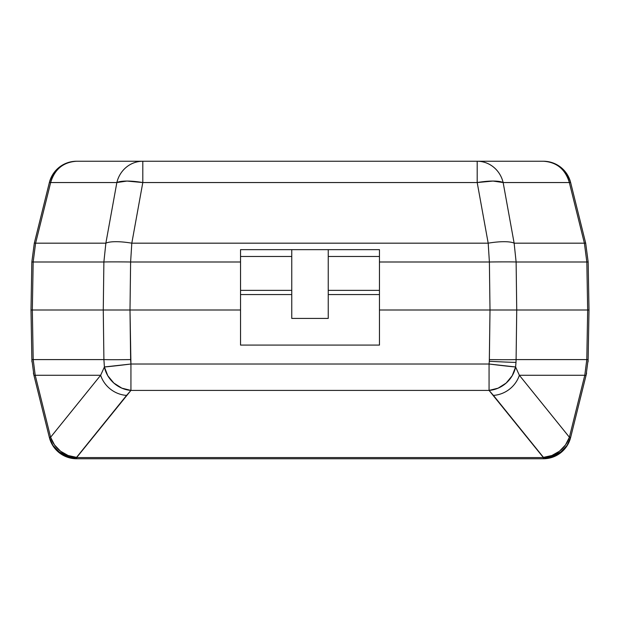 <?xml version="1.0" encoding="UTF-8"?>
<svg xmlns="http://www.w3.org/2000/svg" width="620" height="620" viewBox="0 0 620 620"><rect width="100%" height="100%" fill="white"/><g stroke="black" fill="none" stroke-linecap="round" stroke-linejoin="round"><path stroke-width="0.93" d="M291.757 249.659L291.757 318.417L328.244 318.417L328.244 249.659L328.244 318.417L291.757 318.417L291.757 249.659M76.601 161.246L142.802 161.246L142.802 182.551L142.802 161.246L477.199 161.246A28.07 26.73 90 0 1 503.146 182.551A28.07 26.73 -90 0 0 477.199 161.246L477.199 182.551L477.199 161.246L543.399 161.246C556.69 162.122 565.332 169.221 569.346 182.551L570.64 182.551C566.432 169.221 557.349 162.122 543.399 161.246L142.802 161.246A28.07 26.73 90 0 0 116.855 182.551L126.984 181.063L142.802 182.551L477.199 182.551L493.016 181.063L503.146 182.551A28.07 6.657 169.7 0 0 477.199 182.551L488.188 243.179A28.07 6.657 -10.3 0 1 514.135 243.179A28.07 6.657 169.7 0 0 488.188 243.179L489.389 261.997A28.07 0.488 -0.7 0 1 516.119 261.997L514.135 243.179L516.119 261.997L586.83 261.997L584.396 243.179L514.135 243.179L503.146 182.551L569.346 182.551L503.146 182.551L514.135 243.179L584.396 243.179L569.346 182.551A28.07 26.73 -90 0 0 543.399 161.246A28.07 28.07 0 0 1 570.64 182.551L585.691 243.179L588.163 261.997L589 310L588.163 261.997L586.83 261.997L587.667 310L379.463 310L379.463 345.084L240.537 345.084L240.537 310L129.999 310L240.537 310L240.537 261.997L130.611 261.997L129.999 310L130.611 261.997A28.07 0.488 -179.3 0 0 103.881 261.997L33.17 261.997L32.333 310L103.269 310L103.881 261.997L103.269 310L129.999 310L32.333 310L33.17 261.997L31.837 261.997L31 310L31.837 261.997L34.309 243.179L49.36 182.551L34.309 243.179L31.837 261.997L103.881 261.997L105.865 243.179L116.855 182.551L50.654 182.551L35.603 243.179L105.865 243.179L35.603 243.179L33.17 261.997L35.603 243.179A28.07 1.054 -166.1 0 0 34.309 243.179A28.07 1.054 13.9 0 1 35.603 243.179L50.654 182.551A28.07 1.054 -166.1 0 0 49.36 182.551A28.07 28.07 0 0 1 76.601 161.246C62.651 162.122 53.568 169.221 49.36 182.551L50.654 182.551C54.669 169.221 63.31 162.122 76.601 161.246A28.07 26.73 90 0 0 50.654 182.551L116.855 182.551L105.865 243.179L103.881 261.997A28.07 0.488 0.7 0 1 130.611 261.997L240.537 261.997L240.537 249.659L379.463 249.659L379.463 310L490.002 310L489.389 261.997L379.463 261.997L489.389 261.997L490.002 310L587.667 310L586.83 261.997L516.119 261.997L516.731 310L516.119 261.997A28.07 0.488 179.3 0 0 489.389 261.997L488.188 243.179L477.199 182.551L142.802 182.551L131.812 243.179L488.188 243.179L131.812 243.179L130.611 261.997L131.812 243.179A28.07 6.657 -169.7 0 0 105.865 243.179A28.07 6.657 10.3 0 1 131.812 243.179L142.802 182.551A28.07 6.657 -169.7 0 0 116.855 182.551A28.07 26.73 -90 0 1 142.802 161.246L76.547 161.246M31 310L32.333 310L31 310L31.868 359.592L31 310L32.333 310L33.201 359.592L103.904 359.592L103.269 310L31 310M33.403 373.031A70.169 70.169 0 0 0 33.922 375.278L49.36 437.449L33.922 375.278L31.868 359.592L33.201 359.592L32.333 310L129.999 310L103.269 310L103.904 359.592A28.07 0.488 -0.7 0 0 130.634 359.592L129.999 310L240.537 310L129.999 310L130.936 364.017L489.064 364.017L489.312 361.266L489.064 364.017A28.07 0.488 7.1 0 0 515.6 366.963L516.003 362.382A28.07 0.488 -176.9 0 1 489.312 361.266L489.366 359.592A28.07 0.488 0.7 0 0 516.096 359.592L516.731 310L589 310L516.731 310L516.096 359.592L586.799 359.592L587.667 310L586.799 359.592L588.132 359.592L589 310L588.132 359.592L586.078 375.278L570.64 437.449L586.078 375.278A70.169 70.169 0 0 0 586.597 373.031M570.64 182.551A28.07 1.054 166.1 0 0 569.346 182.551L584.396 243.179A28.07 1.054 -13.9 0 1 585.691 243.179L570.632 182.528M585.691 243.179A28.07 1.054 166.1 0 0 584.396 243.179L586.83 261.997L588.163 261.997L585.691 243.179M379.463 256.486L328.244 256.486L379.463 256.486M291.757 256.486L240.537 256.486L291.757 256.486M379.463 290.354L328.244 290.354L379.463 290.354M291.757 290.354L240.537 290.354L291.757 290.354M379.463 249.659L240.537 249.659L240.537 345.084L379.463 345.084L379.463 310L490.002 310L379.463 310L379.463 249.659M489.366 359.592L490.002 310L489.312 361.266A28.07 0.488 3.1 0 0 516.003 362.382L515.6 366.963L519.366 375.278L569.4 437.247L584.784 375.278L519.366 375.278L584.784 375.278L586.799 359.592L516.096 359.592L516.003 362.382L516.096 359.592A28.07 0.488 -179.3 0 1 489.366 359.592M516.731 310L490.002 310L516.731 310M49.36 437.449L53.049 445.958L59.311 452.802L67.456 457.227L76.601 458.754A28.07 28.07 0 0 1 49.36 437.449A28.07 26.815 -13.9 0 0 76.601 457.575L67.41 456.274L59.233 452.135L52.987 445.625L49.36 437.449A28.07 28.07 0 0 0 76.601 458.754L543.399 458.754L543.399 457.575L76.601 457.575L130.936 390.414L489.064 390.414L543.399 457.575L76.601 457.575L76.601 458.754L543.399 458.754C557.349 457.878 566.432 450.779 570.64 437.449L567.013 445.625L560.767 452.135L552.591 456.274L543.399 457.575A28.07 26.815 13.9 0 0 570.64 437.449A28.07 28.07 0 0 1 543.399 458.754L552.544 457.227L560.689 452.802L566.951 445.958L570.64 437.449M59.311 452.802L67.456 457.227L59.311 452.802L67.456 457.227L59.311 452.802L67.456 457.227L59.311 452.802L67.456 457.227L59.311 452.802L67.456 457.227L59.311 452.802L67.456 457.227L59.311 452.802L67.456 457.227L59.311 452.802L67.456 457.227L59.311 452.802L67.456 457.227L59.311 452.802L67.456 457.227L59.311 452.802L67.456 457.227L76.601 458.754L76.547 457.366A28.07 26.815 166.1 0 1 49.306 437.247L52.94 445.416L59.187 451.926L67.355 456.064L76.547 457.366L68.146 455.506L60.551 451.221L54.514 444.935L50.6 437.247A28.07 1.054 166.1 0 1 49.306 437.247A28.07 1.054 -13.9 0 0 50.6 437.247L35.216 375.278L50.6 437.247L100.634 375.278L35.216 375.278L100.634 375.278L104.4 366.963L103.904 359.592L33.201 359.592L35.216 375.278A28.07 1.054 166.1 0 1 33.922 375.278A28.07 1.054 -13.9 0 0 35.216 375.278L33.201 359.592L31.868 359.592A70.169 70.169 0 0 0 31.945 361.894M588.054 361.894A70.169 70.169 0 0 0 588.132 359.592L586.799 359.592L584.784 375.278A28.07 1.054 13.9 0 0 586.078 375.278L588.132 359.592M586.078 375.278A28.07 1.054 -166.1 0 1 584.784 375.278L569.4 437.247A28.07 1.054 13.9 0 0 570.695 437.247A28.07 1.054 -166.1 0 1 569.4 437.247L519.366 375.278L515.6 366.963L489.064 364.017L130.936 364.017L130.634 359.592A28.07 0.488 179.3 0 1 103.904 359.592L104.4 366.963A28.07 0.488 -7.1 0 0 130.936 364.017L104.4 366.963L100.634 375.278L50.6 437.247A28.07 26.195 38.9 0 0 76.547 457.366L126.573 395.397A28.07 26.195 -141.1 0 1 100.634 375.278A28.07 26.195 38.9 0 0 126.573 395.397L130.936 390.414A28.07 25.963 -136.8 0 1 104.4 366.963L107.787 375.712L113.84 383.067L121.861 388.159L130.936 390.414L130.936 364.017L130.936 390.414L489.064 390.414L489.064 364.017L489.064 390.414L498.139 388.159L506.16 383.067L512.213 375.712L515.6 366.963A28.07 25.963 136.8 0 1 489.064 390.414L493.427 395.397A28.07 26.195 -38.9 0 0 519.366 375.278A28.07 26.195 141.1 0 1 493.427 395.397L543.453 457.366A28.07 26.195 -38.9 0 0 569.4 437.247L565.486 444.935L559.449 451.221L551.854 455.506L543.453 457.366L552.645 456.064L560.813 451.926L567.06 445.416L570.695 437.247A28.07 26.815 -166.1 0 1 543.453 457.366L543.399 458.754L552.544 457.227L560.689 452.802M31.868 359.592L33.922 375.278M240.537 294.562L291.757 294.562L240.537 294.562M328.244 294.562L379.463 294.562L328.244 294.562M543.399 458.754L552.544 457.227L543.399 458.754M76.601 458.754L67.456 457.227"/></g></svg>
